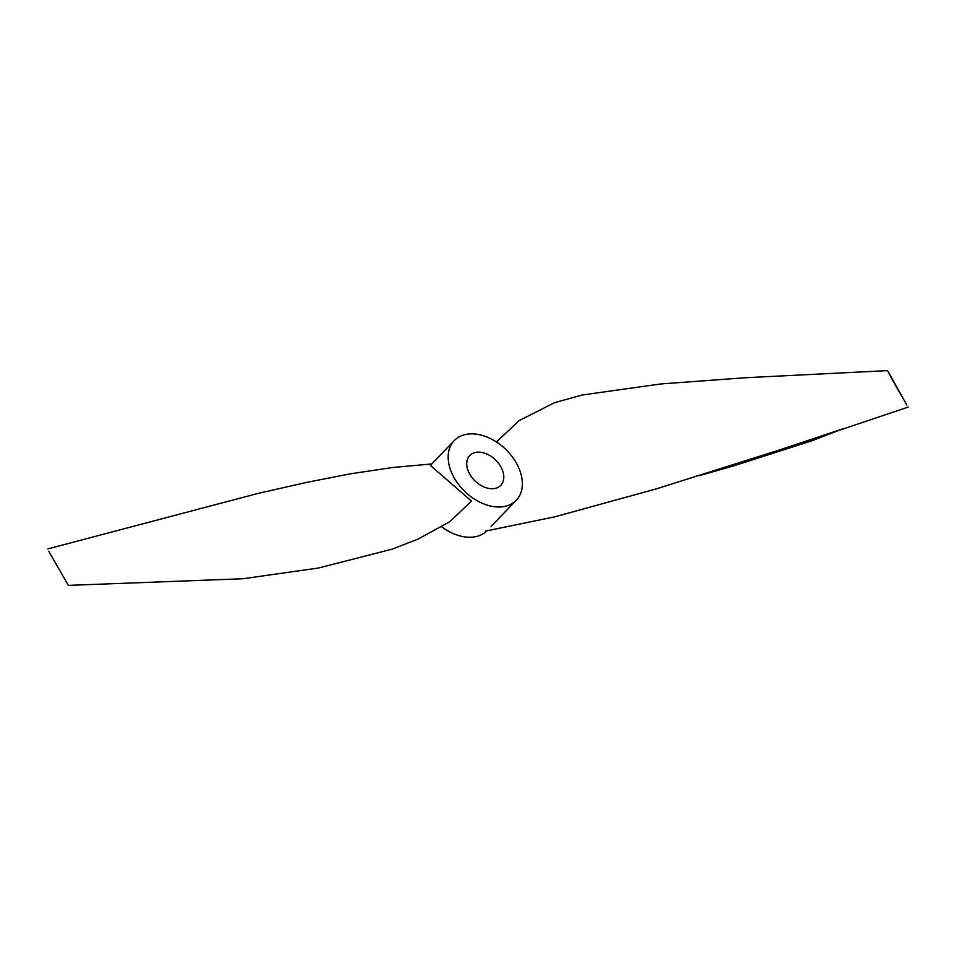 <?xml version="1.0" encoding="UTF-8"?>
<svg xmlns="http://www.w3.org/2000/svg" width="956" height="956" viewBox="0 0 956 956"><rect width="100%" height="100%" fill="white"/><g stroke="black" fill="none" stroke-linecap="round" stroke-linejoin="round"><path stroke-width="1.43" d="M491.097 526.398L516.288 500.251A43.032 29.349 43.9 0 0 516.252 462.859A43.032 29.349 43.9 0 0 454.231 440.62A43.032 29.349 43.9 0 0 464.927 491.599A43.032 29.349 43.9 0 0 516.288 500.251M906.814 404.997C904.555 400.516 892.952 381.707 887.646 370.617L906.814 404.997M500.753 466.648A21.51 14.675 -136.1 0 1 500.777 485.337A21.51 14.675 -136.1 0 1 475.096 481.011A21.51 14.675 -136.1 0 1 469.755 455.534A21.51 14.675 -136.1 0 1 500.753 466.648M486.843 530.879A43.032 29.349 -136.1 0 1 441.803 526.887M471.463 501.075L430.391 465.441L454.231 440.62M48.816 551.385L68.33 585.383L48.816 551.385M887.646 370.617L745.298 377.74L660.775 383.954L582.3 394.995L554.671 402.631L519.18 420.568L496.451 442.007M485.361 531.118L554.767 516.826L656.151 488.934L798.81 443.859L908.2 407.089M699.099 475.706L756.543 457.613L842.822 428.838L811.584 440.895L733.838 465.835L699.099 475.706M68.33 585.383L243.039 578.739L318.479 568.019L392.175 549.138L417.951 539.136L449.834 521.689L471.511 501.004M47.8 548.911L257.785 493.487L306.816 482.362L350.374 473.818L392.94 467.46L431.825 463.947"/></g></svg>
